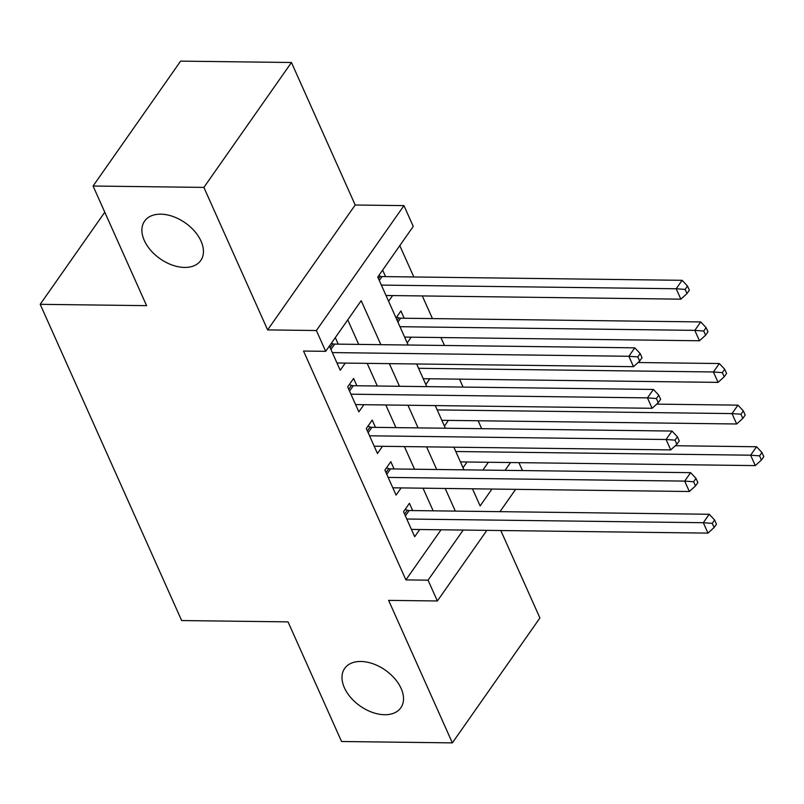 <?xml version="1.0" encoding="UTF-8"?>
<svg xmlns="http://www.w3.org/2000/svg" width="804" height="804" viewBox="0 0 804 804"><rect width="100%" height="100%" fill="white"/><g stroke="black" fill="none" stroke-linecap="round" stroke-linejoin="round"><path stroke-width="1.21" d="M360.845 661.471A34.291 21.909 35 0 1 394.764 678.646A34.291 21.909 35 0 1 400.834 707.781A34.291 21.909 35 0 1 384.664 714.726A34.291 21.909 35 0 1 350.745 697.55A34.291 21.909 35 0 1 344.675 668.415A34.291 21.909 35 0 1 360.845 661.471M160.76 214.176A34.291 21.909 35 0 1 194.679 231.351A34.291 21.909 35 0 1 200.759 260.496A34.291 21.909 35 0 1 184.588 267.441A34.291 21.909 35 0 1 150.66 250.265A34.291 21.909 35 0 1 144.589 221.12A34.291 21.909 35 0 1 160.76 214.176M518.932 462.652L522.469 470.571M104.781 212.206L40.2 304.324L181.654 620.547L288.033 621.874L341.549 741.499L452.361 742.876L539.916 617.974L500.802 530.529M40.2 304.324L146.579 305.651L93.073 186.025L180.629 61.124L291.45 62.501L203.884 187.402L267.631 329.911L316.384 330.524L403.95 205.613L413.256 226.416L377.759 277.058L408.161 345.016M267.631 329.911L355.197 205.01L291.45 62.501M355.197 205.01L403.95 205.613M481.696 428.683L478.149 420.763M463.084 387.076L459.536 379.156M444.471 345.469L440.924 337.549M432.441 318.585L422.311 295.942M413.829 276.978L399.799 245.612M93.073 186.025L203.884 187.402M412.693 510.58L409.427 503.294L403.518 511.736L414.683 536.7L419.718 529.524M394.081 468.963L390.814 461.687L384.905 470.129L396.07 495.093L401.106 487.917M375.468 427.356L372.202 420.08L366.292 428.522L377.458 453.486L382.493 446.3M356.855 385.749L353.589 378.473L347.68 386.905L358.845 411.869L363.88 404.693M385.568 276.626L382.644 270.084M404.181 318.233L400.925 310.957L396.04 317.922M482.892 470.079L488.36 462.27M388.593 301.279L392.593 295.57M407.206 342.886L411.206 337.177M425.818 384.493L429.818 378.784M444.431 426.1L448.431 420.391M463.044 467.717L467.044 462.009M380.865 344.675L361.197 300.686L325.69 351.328L303.53 351.046L405.899 579.895L441.034 529.786M433.155 510.831L423.025 488.189M414.542 469.224L404.412 446.582M395.93 427.617L385.799 404.965M377.317 386.01L367.187 363.358M358.705 344.393L347.74 319.881M329.399 346.042L340.233 370.262L345.268 363.086M338.243 344.142L335.318 337.61M486.872 530.359L437.366 600.98L388.613 600.367L452.361 742.876M437.366 600.98L428.06 580.176L463.194 530.067M405.899 579.895L428.06 580.176M325.69 351.328L316.384 330.524M515.635 489.334L499.977 511.666M472.481 488.802L480.129 505.907L491.947 489.043M505.053 470.35L510.52 462.541M416.643 363.981L426.773 386.623M435.255 405.588L445.386 428.23M453.868 447.195L463.988 469.837M455.315 511.103L445.185 488.46M436.703 469.496L426.572 446.853M418.09 427.889L407.96 405.246M399.477 386.282L389.347 363.639M332.323 352.584L628.859 356.272L633.512 366.674L336.976 362.986M331.348 343.258L332.906 343.78A5.357 3.427 -145 0 0 334.695 344.102L634.778 347.841L628.859 356.272L637.793 356.936L639.652 361.096L642.024 357.72L640.155 353.559L637.793 356.936M640.155 353.559L634.778 347.841M633.512 366.674L639.652 361.096M386 295.49L680.847 299.158L676.194 288.757L682.104 280.315L382.021 276.576A5.357 3.427 35 0 1 380.232 276.264L378.684 275.742M685.119 289.42L686.988 293.581L689.35 290.204L687.49 286.043L685.119 289.42L676.194 288.757L381.347 285.088M686.988 293.581L680.847 299.158M682.104 280.315L687.49 286.043M350.936 394.191L647.471 397.879L652.124 408.281L355.589 404.593M349.268 384.634L351.519 385.387A5.357 3.427 -145 0 0 353.308 385.709L653.391 389.448L647.471 397.879L656.406 398.543L658.265 402.703L660.637 399.327L658.767 395.166L656.406 398.543M658.767 395.166L653.391 389.448M652.124 408.281L658.265 402.703M369.549 435.798L666.084 439.497L670.737 449.898L374.202 446.2M367.88 426.241L370.131 426.994A5.357 3.427 -145 0 0 371.92 427.316L672.003 431.055L666.084 439.497L675.018 440.15L676.878 444.31L679.249 440.934L677.38 436.773L675.018 440.15M677.38 436.773L672.003 431.055M670.737 449.898L676.878 444.31M388.161 477.405L684.696 481.104L689.35 491.505L392.814 487.807M386.493 467.858L388.744 468.601A5.357 3.427 -145 0 0 390.533 468.923L690.616 472.662L684.696 481.104L693.631 481.757L695.49 485.917L697.862 482.551L695.993 478.39L693.631 481.757M695.993 478.39L690.616 472.662M689.35 491.505L695.49 485.917M406.774 519.012L703.309 522.711L707.962 533.112L411.427 529.414M405.105 509.465L407.357 510.208A5.357 3.427 -145 0 0 409.146 510.53L709.228 514.269L703.309 522.711L712.243 523.374L714.103 527.535L716.464 524.158L714.605 519.997L712.243 523.374M714.605 519.997L709.228 514.269M707.962 533.112L714.103 527.535M404.613 337.097L699.46 340.765L694.807 330.364L700.716 321.932L400.633 318.193A5.357 3.427 35 0 1 398.844 317.871L396.603 317.118M703.731 331.027L705.6 335.188L707.962 331.811L706.103 327.65L703.731 331.027L694.807 330.364L399.96 326.695M705.6 335.188L699.46 340.765M700.716 321.932L706.103 327.65M423.226 378.704L718.062 382.382L713.419 371.971L719.329 363.539L638.085 362.524M722.344 372.634L724.213 376.795L726.575 373.418L724.716 369.257L722.344 372.634L713.419 371.971L418.572 368.302M724.213 376.795L718.062 382.382M719.329 363.539L724.716 369.257M441.838 420.311L736.675 423.989L732.022 413.588L737.941 405.146L656.697 404.131M740.956 414.241L742.826 418.402L745.187 415.025L743.328 410.864L740.956 414.241L732.022 413.588L437.185 409.909M742.826 418.402L736.675 423.989M737.941 405.146L743.328 410.864M460.451 461.918L755.288 465.596L750.634 455.195L756.554 446.753L675.31 445.738M759.569 455.858L761.438 460.019L763.8 456.642L761.941 452.481L759.569 455.858L750.634 455.195L455.798 451.516M761.438 460.019L755.288 465.596M756.554 446.753L761.941 452.481M330.142 347.71L332.906 343.78M330.926 349.469L334.695 344.102M382.021 276.576L379.287 280.485M380.232 276.264L378.503 278.727M348.755 389.317L351.519 385.387M349.539 391.076L353.308 385.709M367.368 430.934L370.131 426.994M368.152 432.683L371.92 427.316M385.98 472.541L388.744 468.601M386.764 474.29L390.533 468.923M404.593 514.148L407.357 510.208M405.377 515.897L409.146 510.53M400.633 318.193L397.9 322.092M398.844 317.871L397.116 320.334"/></g></svg>
